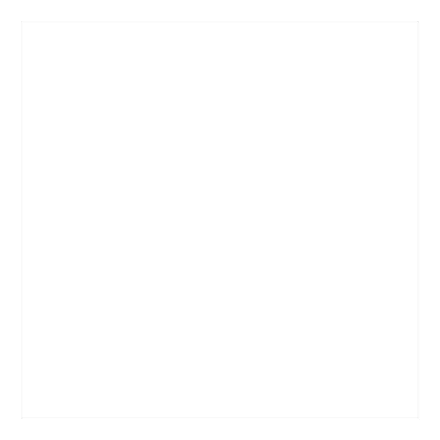 <?xml version="1.0" encoding="UTF-8"?>
<svg xmlns="http://www.w3.org/2000/svg" width="440" height="440" viewBox="0 0 440 440"><rect width="100%" height="100%" fill="white"/><g stroke="black" fill="none" stroke-linecap="round" stroke-linejoin="round"><path stroke-width="0.66" d="M418 418L22 418L22 22L418 22L418 418L22 418"/></g></svg>
